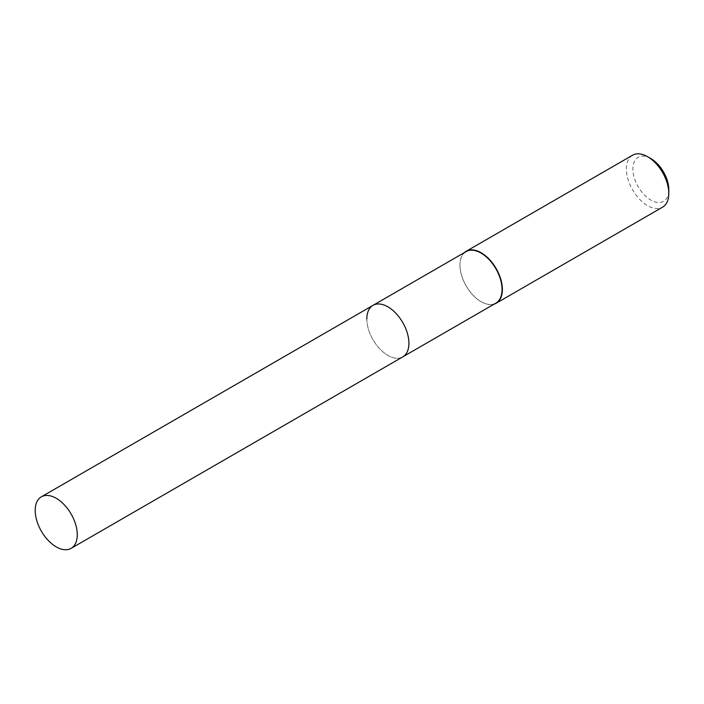 <?xml version="1.0" encoding="UTF-8"?>
<svg xmlns="http://www.w3.org/2000/svg" width="704" height="704" viewBox="0 0 704 704"><rect width="100%" height="100%" fill="white"/><g stroke="black" fill="none" stroke-linecap="round" stroke-linejoin="round"><path stroke-width="0.53" stroke-dasharray="3.52 2.64" d="M466.136 251.583A29.753 17.178 -120 0 0 459.976 265.206L459.976 265.012A29.99 17.318 -120 0 0 481.175 301.743A29.99 17.318 -120 0 0 494.19 304.102M464.429 252.569A29.99 17.318 -120 0 0 459.976 265.012M632.597 155.206A29.99 17.318 -120 0 0 626.393 168.934A29.99 17.318 -120 0 0 639.478 199.118A29.99 17.318 -120 0 0 662.587 207.152M650.83 158.558A25.423 14.678 -120 0 0 632.852 168.934A25.423 14.678 -120 0 0 650.822 200.068A25.423 14.678 -120 0 0 668.8 189.693M459.976 265.206A29.753 17.178 -120 0 0 481.017 301.646A29.753 17.178 -120 0 0 495.889 303.125M366.837 318.982A29.753 17.178 -120 0 0 379.826 348.92A29.753 17.178 -120 0 0 402.75 356.893A29.753 17.178 -120 0 1 379.826 348.92A29.753 17.178 -120 0 1 366.837 318.982A29.753 17.178 -120 0 1 372.997 305.36"/><path stroke-width="1.06" d="M71.122 548.363A29.753 17.178 -120 0 0 77.282 534.741A29.753 17.178 -120 0 0 64.293 504.794A29.753 17.178 -120 0 0 41.36 496.822A29.753 17.178 -120 0 0 35.2 510.444A29.753 17.178 -120 0 0 48.189 540.39A29.753 17.178 -120 0 0 71.122 548.363L402.75 356.893A29.753 17.178 -120 0 0 408.918 343.27A29.753 17.178 -120 0 1 402.75 356.893L495.889 303.125A29.753 17.178 -120 0 0 502.058 289.502A29.753 17.178 -120 0 0 489.069 259.556A29.753 17.178 -120 0 0 466.136 251.583L372.997 305.36A29.753 17.178 -120 0 0 366.837 318.982M372.997 305.36A29.753 17.178 -120 0 1 395.93 313.333A29.753 17.178 -120 0 1 408.918 343.27A29.753 17.178 -120 0 0 395.93 313.333A29.753 17.178 -120 0 0 372.997 305.36L41.36 496.822M494.19 304.102A29.99 17.318 -120 0 0 496.17 303.23A29.99 17.318 -120 0 0 502.383 289.502A29.99 17.318 -120 0 0 489.298 259.318A29.99 17.318 -120 0 0 466.189 251.284A29.99 17.318 -120 0 0 464.429 252.569M647.592 156.693L650.83 158.558A25.423 14.678 -120 0 1 668.8 189.693L668.8 193.424A29.99 17.318 -120 0 0 647.592 156.693A29.99 17.318 -120 0 0 632.597 155.206L466.189 251.284M496.17 303.23L662.587 207.152A29.99 17.318 -120 0 0 668.8 193.424"/></g></svg>
